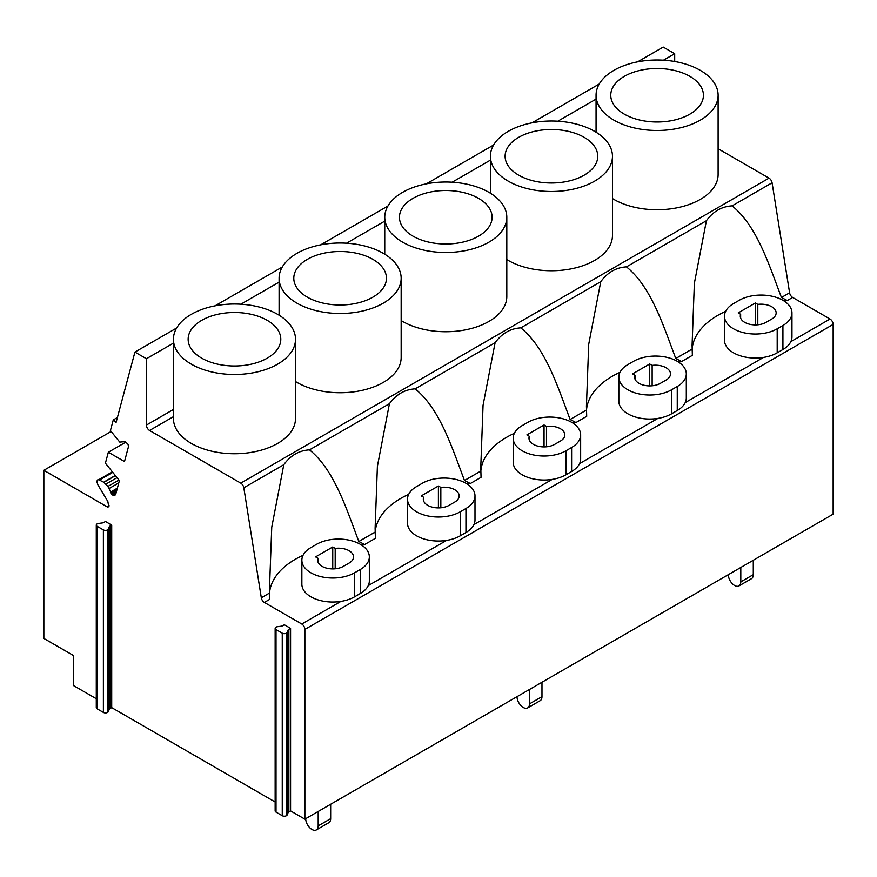 <?xml version="1.0" encoding="UTF-8"?>
<svg xmlns="http://www.w3.org/2000/svg" width="877" height="877" viewBox="0 0 877 877"><rect width="100%" height="100%" fill="white"/><g stroke="black" fill="none" stroke-linecap="round" stroke-linejoin="round"><path stroke-width="1.32" d="M108.331 711.609L108.331 529.094L109.208 526.913A2.938 1.699 180 0 1 109.987 526.09L111.708 525.104L105.47 521.497L103.749 522.495A2.96 1.71 180 0 1 102.324 522.944L98.564 523.448A2.96 1.71 180 0 0 97.807 523.613A2.938 1.699 180 0 0 96.284 525.104L96.284 707.629A2.938 1.699 180 0 0 97.15 708.824L103.387 712.431A2.938 1.699 180 0 0 107.696 712.343A2.96 1.71 180 0 0 108.331 711.609L109.208 709.438A2.938 1.699 180 0 1 109.987 708.616L111.708 707.629L111.708 525.104M97.15 708.824L97.15 526.31A2.938 1.699 180 0 1 96.284 525.104M97.15 526.31L103.387 529.905L103.387 712.431M108.331 529.094A2.96 1.71 180 0 1 107.696 529.818A2.938 1.699 180 0 1 103.387 529.905M290.572 628.37L288.862 629.357A2.96 1.71 180 0 0 288.073 630.179L287.196 632.361A2.96 1.71 180 0 1 286.911 632.788A2.938 1.699 180 0 1 282.251 633.172L276.014 629.576A2.938 1.699 180 0 1 275.148 628.37A2.938 1.699 180 0 1 276.167 627.088A2.96 1.71 180 0 1 277.428 626.715L281.199 626.211A2.938 1.699 180 0 0 282.613 625.761L284.334 624.775L290.572 628.37L290.572 810.896L288.862 811.883L288.862 629.357M288.073 630.179L288.073 812.705A2.96 1.71 180 0 1 288.862 811.883M288.073 812.705L287.196 814.876A2.96 1.71 180 0 1 286.911 815.314A2.938 1.699 180 0 1 282.251 815.698L276.014 812.091A2.938 1.699 180 0 1 275.148 810.896L275.148 628.37M301.863 560.195L301.863 584.214A30.881 17.836 -0 0 0 340.923 601.403A30.881 17.836 -0 0 0 354.582 596.82L360.294 593.521A30.881 17.836 0 0 0 368.241 585.628A30.881 17.836 0 0 0 369.338 580.914L369.338 556.895A30.881 17.836 0 0 0 350.274 540.429A30.881 17.836 0 0 0 316.619 544.288L310.897 547.588A30.881 17.836 0 0 0 301.863 560.195A30.881 17.836 0 0 0 320.927 576.671A30.881 17.836 0 0 0 354.582 572.802L360.294 569.502A30.881 17.836 0 0 0 369.338 556.895M407.52 499.199L407.52 523.207A30.881 17.836 -0 0 0 446.579 540.407A30.881 17.836 0 0 0 460.239 535.825L460.239 511.806A30.881 17.836 0 0 1 426.584 515.665A30.881 17.836 0 0 1 407.52 499.199A30.881 17.836 0 0 1 416.553 486.592L422.275 483.282A30.881 17.836 0 0 1 455.93 479.423A30.881 17.836 0 0 1 474.994 495.9A30.881 17.836 0 0 1 465.95 508.507L460.239 511.806M460.239 535.825L465.95 532.514A30.881 17.836 0 0 0 473.898 524.632A30.881 17.836 -0 0 0 474.994 519.918L474.994 495.9M513.177 438.193L513.177 462.212A30.881 17.836 -0 0 0 552.236 479.401A30.881 17.836 0 0 0 565.895 474.819L565.895 450.811A30.881 17.836 0 0 1 532.229 454.67A30.881 17.836 0 0 1 513.177 438.193A30.881 17.836 0 0 1 522.21 425.586L527.932 422.286A30.881 17.836 0 0 1 561.587 418.428A30.881 17.836 0 0 1 580.651 434.893A30.881 17.836 0 0 1 571.607 447.5L565.895 450.811M565.895 474.819L571.607 471.519A30.881 17.836 0 0 0 579.554 463.637A30.881 17.836 -0 0 0 580.651 458.912L580.651 434.893M618.833 377.198L618.833 401.206A30.881 17.836 -0 0 0 657.882 418.406A30.881 17.836 0 0 0 671.541 413.823L671.541 389.805A30.881 17.836 0 0 1 637.886 393.663A30.881 17.836 0 0 1 618.833 377.198A30.881 17.836 0 0 1 627.866 364.591L633.589 361.291A30.881 17.836 0 0 1 667.244 357.421A30.881 17.836 0 0 1 686.307 373.898A30.881 17.836 0 0 1 677.263 386.505L671.541 389.805M671.541 413.823L677.263 410.524A30.881 17.836 0 0 0 685.211 402.631A30.881 17.836 -0 0 0 686.307 397.917L686.307 373.898M724.479 316.191L724.479 340.21A30.881 17.836 -0 0 0 763.538 357.41A30.881 17.836 0 0 0 777.197 352.817L777.197 328.809A30.881 17.836 0 0 1 743.543 332.668A30.881 17.836 0 0 1 724.479 316.191A30.881 17.836 0 0 1 733.523 303.585L739.245 300.285A30.881 17.836 0 0 1 772.9 296.426A30.881 17.836 0 0 1 791.964 312.903A30.881 17.836 0 0 1 782.92 325.499L777.197 328.809M777.197 352.817L782.92 349.517A30.881 17.836 0 0 0 790.857 341.635A30.881 17.836 -0 0 0 791.964 336.911L791.964 312.903M290.572 810.896L304.867 819.151L833.15 514.152L833.15 324.424A4.418 2.543 60 0 0 830.026 319.02L792.655 297.435A4.418 2.543 60 0 1 789.596 292.786L772.089 182.789A4.418 2.543 60 0 0 769.03 178.13L718.12 148.739M340.923 601.403L301.754 624.018L264.372 602.433A4.418 2.543 60 0 1 261.313 597.785L243.817 487.787L283.786 464.711C290.572 455.415 299.145 450.46 309.493 449.868L389.443 403.705C396.229 394.409 404.801 389.465 415.15 388.862L495.099 342.71C501.885 333.413 510.458 328.458 520.806 327.866L600.756 281.703C607.542 272.407 616.114 267.463 626.463 266.871L706.413 220.708C713.198 211.412 721.771 206.468 732.12 205.865C756.741 225.827 768.603 263.538 781.44 297.489L787.283 300.537A88.237 50.943 -0 0 0 783.106 300.405M725.652 311.335A88.237 50.943 -0 0 0 692.096 350.351M626.463 266.871C651.085 286.823 662.946 324.534 675.783 358.496L681.626 361.532A88.237 50.943 -0 0 0 677.45 361.401M619.995 372.33A88.237 50.943 -0 0 0 586.439 411.346M520.806 327.866C545.428 347.829 557.29 385.54 570.127 419.491L575.97 422.539A88.237 50.943 -0 0 0 571.793 422.396M514.35 433.326A88.237 50.943 -0 0 0 480.782 472.352M415.15 388.862C439.772 408.825 451.633 446.536 464.47 480.486L470.313 483.534A88.237 50.943 -0 0 0 466.136 483.402M408.693 494.332A88.237 50.943 -0 0 0 375.126 533.348M309.493 449.868C334.115 469.831 345.976 507.531 358.814 541.493L364.657 544.529A88.237 50.943 -0 0 0 360.491 544.398M303.036 555.327A88.237 50.943 -0 0 0 269.469 594.343M318.022 558.309A15.073 8.704 0 0 0 317.66 560.195A15.073 8.704 0 0 0 326.968 568.241A15.073 8.704 0 0 0 343.4 566.356L349.123 563.045A15.073 8.704 0 0 0 353.53 556.895A15.073 8.704 0 0 0 335.189 548.399L332.745 546.985L315.577 556.895L318.022 558.309L318.022 562.091M301.754 624.018A4.418 2.543 60 0 1 304.867 629.423L833.15 324.424M674.698 61.511L674.698 53.727L663.209 47.084L637.634 61.85M706.413 220.708L694.365 283.315L692.085 345.231L692.359 355.338L681.626 361.532M600.756 281.703L588.708 344.31L586.428 406.226L586.702 416.345L575.97 422.539M495.099 342.71L483.052 405.306L480.771 467.222L481.045 477.34L470.313 483.534M389.443 403.705L377.395 466.312L375.115 528.228L375.389 538.335L364.657 544.529M283.786 464.711L271.738 527.307L269.458 589.223L269.732 599.342L264.372 602.433M304.867 819.151L304.867 629.423M769.03 178.13L240.758 483.128A4.418 2.543 60 0 1 243.817 487.787M240.758 483.128L149.539 430.475A4.418 2.543 60 0 1 146.426 425.071L146.426 358.726L134.926 352.083L116.093 422.374L113.286 419.886L110.414 430.574L119.765 442.096L125.17 441.613L127.976 444.244L128.535 446.459L124.49 461.554L108.342 452.236L105.404 463.188L119.393 480.585L115.698 494.376L114.032 495.637L112.146 494.705L107.882 486.439L103.87 482.328L98.728 479.708L97.391 480.059L96.843 481.539L97.807 484.685L107.827 501.458L108.77 506.654L106.994 506.774L43.85 470.313L43.85 638.434L73.493 655.547L73.493 685.562L96.284 698.728M111.708 707.629L275.148 801.995M332.745 568.899L332.745 546.985M335.189 568.789L335.189 548.399M423.679 497.303A15.073 8.704 0 0 0 423.317 499.199A15.073 8.704 0 0 0 432.624 507.235A15.073 8.704 0 0 0 449.057 505.349L454.779 502.05A15.073 8.704 0 0 0 459.186 495.9A15.073 8.704 0 0 0 440.835 487.404L438.401 485.99L421.234 495.9L423.679 497.303L423.679 501.085M529.335 436.308A15.073 8.704 0 0 0 528.974 438.193A15.073 8.704 0 0 0 538.281 446.24A15.073 8.704 0 0 0 554.713 444.354L560.436 441.054A15.073 8.704 0 0 0 564.843 434.893A15.073 8.704 0 0 0 546.492 426.397L544.047 424.983L526.891 434.893L529.335 436.308L529.335 440.09M634.992 375.301A15.073 8.704 0 0 0 634.63 377.198A15.073 8.704 0 0 0 643.937 385.233A15.073 8.704 0 0 0 660.37 383.348L666.082 380.048A15.073 8.704 0 0 0 670.499 373.898A15.073 8.704 0 0 0 652.148 365.402L649.704 363.988L632.547 373.898L634.992 375.301L634.992 379.083M740.648 314.306A15.073 8.704 0 0 0 740.287 316.202A15.073 8.704 0 0 0 749.594 324.238A15.073 8.704 0 0 0 766.027 322.352L771.738 319.053A15.073 8.704 0 0 0 776.156 312.892A15.073 8.704 0 0 0 757.805 304.396L755.36 302.993L738.204 312.892L740.648 314.306L740.648 318.088M111.105 431.495L43.85 470.313M109.066 505.58L106.994 506.774M109 506.15L107.52 506.994M108.792 506.599L108.014 507.059M97.983 479.719L97.391 480.059M112.355 471.837L98.728 479.708M112.782 472.363L99.55 480.004M115.304 475.487L103.661 482.207M115.435 475.652L103.87 482.328M117.047 477.669L106.018 484.038M118.965 480.048L107.882 486.439M118.768 482.909L108.956 488.577M117.365 488.138L110.392 492.172M116.981 489.585L110.853 493.126M116.597 491.021L111.456 493.992M116.246 492.348L112.146 494.705M115.939 493.477L112.881 495.242M115.83 493.872L113.188 495.395M115.501 494.781L114.032 495.637M125.795 442.161L108.342 452.236M117.397 417.507L113.286 419.886M599.243 84.017L531.977 122.857M493.587 145.012L426.321 183.852M387.93 206.018L320.664 244.847M282.273 267.014L215.008 305.854M176.617 328.02L134.926 352.083M279.094 282.131L240.857 304.209M384.751 221.136L346.514 243.203M490.407 160.129L452.159 182.208M596.064 99.134L557.816 121.201M674.698 53.727L663.472 60.206M173.438 343.126L146.426 358.726M612.464 198.542A61.028 35.233 -0 0 0 700.252 199.419A61.028 35.233 -0 0 0 718.12 174.501L718.12 95.253A61.028 35.233 0 0 0 680.442 62.695A61.028 35.233 0 0 0 613.933 70.335A61.028 35.233 0 0 0 596.064 95.253A61.028 35.233 0 0 0 633.731 127.801A61.028 35.233 0 0 0 700.252 120.171A61.028 35.233 0 0 0 718.12 95.253M506.807 259.548A61.028 35.233 -0 0 0 594.595 260.425A61.028 35.233 -0 0 0 612.464 235.507L612.464 156.249A61.028 35.233 0 0 0 574.797 123.701A61.028 35.233 0 0 0 508.276 131.331A61.028 35.233 0 0 0 490.407 156.249A61.028 35.233 0 0 0 528.075 188.807A61.028 35.233 0 0 0 594.595 181.166A61.028 35.233 0 0 0 612.464 156.249M401.162 320.543A61.028 35.233 -0 0 0 488.938 321.42A61.028 35.233 -0 0 0 506.807 296.503L506.807 217.255A61.028 35.233 0 0 0 469.14 184.696A61.028 35.233 0 0 0 402.62 192.337A61.028 35.233 0 0 0 384.751 217.255A61.028 35.233 0 0 0 422.418 249.802A61.028 35.233 0 0 0 488.938 242.162A61.028 35.233 0 0 0 506.807 217.255M295.505 381.539A61.028 35.233 -0 0 0 383.282 382.416A61.028 35.233 -0 0 0 401.162 357.498L401.162 278.25A61.028 35.233 0 0 0 363.484 245.692A61.028 35.233 0 0 0 296.963 253.332A61.028 35.233 0 0 0 279.094 278.25A61.028 35.233 0 0 0 316.772 310.809A61.028 35.233 0 0 0 383.282 303.168A61.028 35.233 0 0 0 401.162 278.25M173.438 339.246L173.438 418.504A61.028 35.233 -0 0 0 211.116 451.063A61.028 35.233 -0 0 0 277.625 443.422A61.028 35.233 -0 0 0 295.505 418.504L295.505 339.246A61.028 35.233 0 0 0 257.827 306.698A61.028 35.233 0 0 0 191.307 314.339A61.028 35.233 0 0 0 173.438 339.246A61.028 35.233 0 0 0 211.116 371.804A61.028 35.233 0 0 0 277.625 364.163A61.028 35.233 0 0 0 295.505 339.246M438.401 507.904L438.401 485.99M440.835 507.783L440.835 487.404M544.047 446.897L544.047 424.983M546.492 446.788L546.492 426.397M649.704 385.902L649.704 363.988M652.148 385.781L652.148 365.402M755.36 324.896L755.36 302.993M757.805 324.786L757.805 304.396M372.878 297.16A46.328 26.748 0 0 0 386.45 278.25A46.328 26.748 0 0 0 357.849 253.541A46.328 26.748 0 0 0 307.367 259.34A46.328 26.748 0 0 0 293.795 278.25A46.328 26.748 0 0 0 322.396 302.96A46.328 26.748 0 0 0 372.878 297.16M478.535 236.165A46.328 26.748 0 0 0 492.107 217.255A46.328 26.748 0 0 0 463.505 192.545A46.328 26.748 0 0 0 413.023 198.334A46.328 26.748 0 0 0 399.452 217.255A46.328 26.748 0 0 0 428.053 241.964A46.328 26.748 0 0 0 478.535 236.165M584.192 175.159A46.328 26.748 0 0 0 597.763 156.249A46.328 26.748 0 0 0 569.162 131.539A46.328 26.748 0 0 0 518.68 137.338A46.328 26.748 0 0 0 505.108 156.249A46.328 26.748 0 0 0 533.709 180.958A46.328 26.748 0 0 0 584.192 175.159M689.848 114.163A46.328 26.748 0 0 0 703.42 95.253A46.328 26.748 0 0 0 674.819 70.544A46.328 26.748 0 0 0 624.336 76.343A46.328 26.748 0 0 0 610.765 95.253A46.328 26.748 0 0 0 639.366 119.963A46.328 26.748 0 0 0 689.848 114.163M267.222 358.167A46.328 26.748 0 0 0 280.793 339.246A46.328 26.748 0 0 0 252.192 314.536A46.328 26.748 0 0 0 201.71 320.335A46.328 26.748 0 0 0 188.138 339.246A46.328 26.748 0 0 0 216.74 363.955A46.328 26.748 0 0 0 267.222 358.167M753.288 560.26L753.288 574.665L740.802 581.879L740.802 567.463M740.802 581.879A8.825 5.098 60 0 1 738.982 585.913A8.825 5.098 60 0 1 732.174 583.545A8.825 5.098 60 0 1 728.327 574.665L728.327 574.665M753.288 574.665A8.825 5.098 60 0 1 751.457 578.71L738.982 585.913M541.975 682.262L541.975 696.667L529.489 703.88L529.489 689.465M529.489 703.88A8.825 5.098 60 0 1 527.669 707.914A8.825 5.098 60 0 1 520.861 705.547A8.825 5.098 60 0 1 517.013 696.667L517.013 696.667M541.975 696.667A8.825 5.098 60 0 1 540.144 700.712L527.669 707.914M330.662 804.264L330.662 818.669L318.187 825.871L318.187 811.466M318.187 825.871A8.825 5.098 60 0 1 316.356 829.916A8.825 5.098 60 0 1 309.559 827.548A8.825 5.098 60 0 1 305.7 818.669L305.7 818.669M330.662 818.669A8.825 5.098 60 0 1 328.831 822.703L316.356 829.916M109.987 708.616L109.987 526.09M109.208 526.913L109.208 709.438M107.696 529.818L107.696 712.343M287.196 814.876L287.196 632.361M286.911 632.788L286.911 815.314M282.251 633.172L282.251 815.698M276.014 812.091L276.014 629.576M360.294 593.521L360.294 569.502M354.582 596.82L354.582 572.802M446.579 540.407L368.241 585.628M552.236 479.401L473.898 524.632M657.882 418.406L579.554 463.637M763.538 357.41L685.211 402.631M830.026 319.02L790.857 341.635M792.655 297.435L787.283 300.537M465.95 532.514L465.95 508.507M571.607 471.519L571.607 447.5M677.263 410.524L677.263 386.505M782.92 349.517L782.92 325.499M781.44 297.489L789.596 292.786M675.783 358.496L692.085 349.079M570.127 419.491L586.428 410.074M464.47 480.486L480.782 471.081M358.814 541.493L375.126 532.076M261.313 597.785L269.469 593.071M173.438 416.674L149.539 430.475M732.12 205.865L772.089 182.789M173.438 409.471L146.426 425.071M279.094 315.216L279.094 278.25M384.751 254.209L384.751 217.255M490.407 193.214L490.407 156.249M596.064 132.208L596.064 95.253"/></g></svg>
